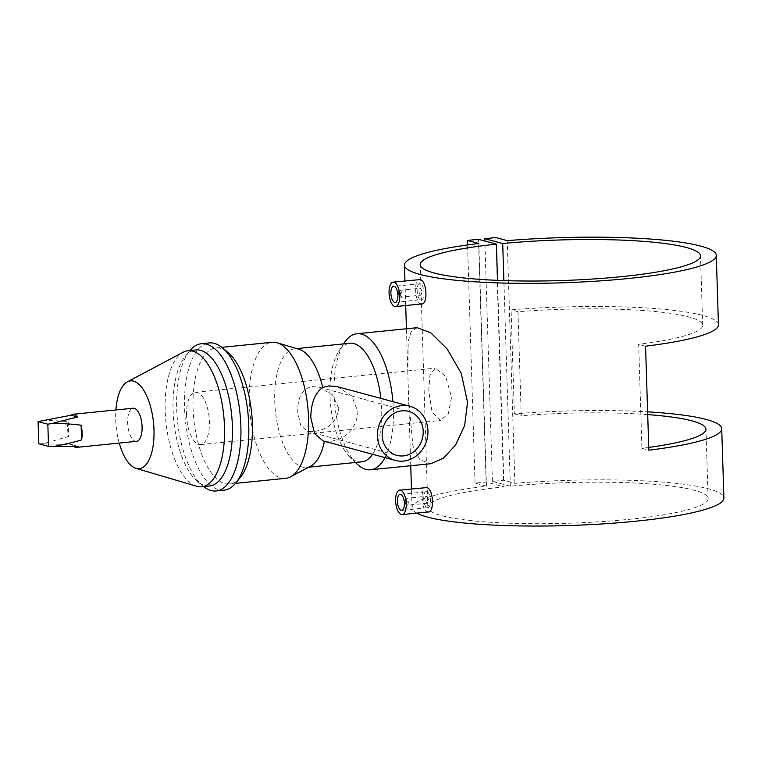 <?xml version="1.0" encoding="UTF-8"?>
<svg xmlns="http://www.w3.org/2000/svg" width="762" height="762" viewBox="0 0 762 762"><rect width="100%" height="100%" fill="white"/><g stroke="black" fill="none" stroke-linecap="round" stroke-linejoin="round"><path stroke-width="0.57" stroke-dasharray="3.81 2.86" d="M426.853 496.272C428.93 499.11 428.996 501.415 427.072 503.206C425.072 500.367 425.005 498.053 426.853 496.272L406.413 498.281A3.505 1.495 84.3 0 1 406.651 498.31A3.505 1.495 84.3 0 1 408.27 501.901A3.505 1.495 84.3 0 1 407.108 505.263A3.505 1.495 84.3 0 1 406.87 505.235A3.505 1.495 84.3 0 1 406.375 504.92A3.505 1.495 84.3 0 1 405.279 501.92A3.505 1.495 84.3 0 1 405.755 498.767A3.505 1.495 84.3 0 1 406.413 498.281M405.889 499.253A2.629 1.114 84.3 0 1 407.108 502.158A2.629 1.114 84.3 0 1 406.051 504.454A2.629 1.114 84.3 0 1 405.679 504.215A2.629 1.114 84.3 0 1 404.86 501.968A2.629 1.114 84.3 0 1 405.213 499.596A2.629 1.114 84.3 0 1 405.889 499.253M426.71 491.766C422.396 490.033 422.91 506.949 427.215 507.711C431.94 509.407 431.416 492.471 426.71 491.766L400.117 494.338M428.206 511.95L427.349 511.873C420.976 510.721 420.167 484.956 426.587 487.604M420.538 295.199C418.538 292.351 418.471 290.046 420.319 288.265C422.386 291.094 422.462 293.408 420.538 295.199L400.574 297.247A3.505 1.495 -95.7 0 0 401.726 293.894A3.505 1.495 -95.7 0 0 400.117 290.293A3.505 1.495 -95.7 0 0 399.869 290.274A3.505 1.495 -95.7 0 0 399.221 290.751A3.505 1.495 -95.7 0 0 398.736 293.913A3.505 1.495 -95.7 0 0 399.84 296.913A3.505 1.495 -95.7 0 0 400.336 297.228A3.505 1.495 -95.7 0 0 400.574 297.247M399.869 290.274L420.319 288.265M399.355 291.236A2.629 1.114 -95.7 0 0 398.678 291.579A2.629 1.114 -95.7 0 0 398.326 293.951A2.629 1.114 -95.7 0 0 399.145 296.199A2.629 1.114 -95.7 0 0 399.517 296.437A2.629 1.114 -95.7 0 0 400.574 294.151A2.629 1.114 -95.7 0 0 399.355 291.236M420.681 299.704C425.406 301.39 424.882 284.474 420.176 283.75C415.852 282.026 416.385 298.952 420.681 299.704L395.192 302.371M421.662 303.933L420.805 303.857C414.452 302.714 413.614 276.958 420.043 279.597M337.356 386.658L351.711 395.897L357.997 411.928C356.073 428.711 346.929 438.531 330.575 441.379L323.088 440.903M338.823 408.499L332.518 394.83L319.364 387.248L311.877 386.486C301.942 389.363 297.237 398.078 297.78 412.623L300.695 425.377L307.477 431.244L313.296 431.549C327.974 429.939 336.48 422.253 338.823 408.499M392.906 401.669A68.361 29.08 84.3 0 1 393.373 409.775A68.361 29.08 84.3 0 1 385 457.629M356.159 463.172A68.361 29.08 84.3 0 1 334.07 393.754A68.361 29.08 84.3 0 1 344.081 343.1M417.195 327.689L411.204 331.489L408.222 340.938L407.832 373.39L408.661 399.621L412.928 446.027L419.748 459.705L430.882 463.715M119.234 443.093A44.12 18.764 84.3 0 1 115.719 419.614A44.12 18.764 84.3 0 1 115.9 409.956M196.625 486.261A68.361 29.08 84.3 0 1 165.183 410.747A68.361 29.08 84.3 0 1 183.147 352.244M209.569 485.975A68.361 29.08 84.3 0 1 197.606 481.613A68.361 29.08 84.3 0 1 173.079 409.946A68.361 29.08 84.3 0 1 185.033 356.606A68.361 29.08 84.3 0 1 195.882 349.948M203.625 486.575A73.99 31.471 84.3 0 1 203.225 486.251A73.99 31.471 84.3 0 1 176.679 408.68A73.99 31.471 84.3 0 1 189.614 350.939A73.99 31.471 84.3 0 1 189.948 350.539M224.066 490.176A73.99 31.471 84.3 0 1 184.566 407.889A73.99 31.471 84.3 0 1 209.255 342.938M240.401 477.307A68.361 29.08 84.3 0 1 229.553 483.965A68.361 29.08 84.3 0 1 193.062 407.937A68.361 29.08 84.3 0 1 215.865 347.939A68.361 29.08 84.3 0 1 227.828 352.301M285.74 478.317A68.361 29.08 84.3 0 1 249.25 402.288A68.361 29.08 84.3 0 1 272.063 342.281M310.772 466.106A59.598 25.346 84.3 0 1 306.553 467.411A59.598 25.346 84.3 0 1 274.73 401.136A59.598 25.346 84.3 0 1 294.618 348.825A59.598 25.346 84.3 0 1 299.018 349.263M380.876 398.412A59.598 25.346 84.3 0 1 381.676 409.546A59.598 25.346 84.3 0 1 372.57 454.266M361.788 461.858A59.598 25.346 84.3 0 1 349.234 456.095A59.598 25.346 84.3 0 1 329.975 395.573A59.598 25.346 84.3 0 1 338.709 351.415A59.598 25.346 84.3 0 1 349.863 343.262M42.605 420.491C53.035 420.51 61.56 420.919 68.189 421.729A16.65 7.087 -95.7 0 0 67.656 428.873A16.65 7.087 -95.7 0 0 68.647 436.416L43.339 443.779L72.123 444.684A16.65 7.087 -95.7 0 0 73.828 446.484M136.522 441.35A16.65 7.087 84.3 0 1 127.635 422.834A16.65 7.087 84.3 0 1 133.188 408.222M428.739 391.001L429.978 374.971L435.321 368.141L445.608 376.409L451.542 397.164L448.408 413.385L440.588 420.462L432.064 412.023L428.739 391.001M186.585 415.357A26.289 11.182 84.3 0 1 195.358 392.278A26.289 11.182 84.3 0 1 209.398 421.519A26.289 11.182 84.3 0 1 200.625 444.598A26.289 11.182 84.3 0 1 186.585 415.357M718.452 324.698A156 22.584 -1.8 0 0 511.083 309.848L514.35 413.861A156 22.584 178.2 0 1 647.614 411.851M416.747 513.102A156 22.584 178.2 0 1 412.061 507.844A156 22.584 178.2 0 1 486.451 486.194L478.831 243.507M486.451 486.194L475.05 483.108L486.099 481.994L504.015 486.842A140.218 20.307 -1.8 0 0 427.825 507.349A140.218 20.307 -1.8 0 0 568.614 523.237A140.218 20.307 -1.8 0 0 708.136 498.538A140.218 20.307 -1.8 0 0 510.33 486.204L492.414 481.365L503.463 480.25L514.864 483.327A156 22.584 178.2 0 1 723.9 498.043M514.864 483.327L507.235 240.649M647.71 414.604A140.218 20.307 -1.8 0 0 521.237 415.719L517.969 311.715A140.218 20.307 178.2 0 1 702.688 325.193A140.218 20.307 178.2 0 1 638.661 344.319L641.928 448.323A140.218 20.307 -1.8 0 0 648.738 447.427M504.015 486.842L497.529 280.359M510.33 486.204L503.873 280.597M475.05 483.108L467.563 244.954M486.099 481.994L478.469 239.316M492.414 481.365L484.861 241.04M503.463 480.25L495.833 237.573M72.123 444.684L78.572 446.427M68.189 421.729L68.647 436.416M43.339 443.779L38.795 443.77M420.176 283.75L393.573 286.322M427.215 507.711L401.726 510.378M645.557 346.177L638.661 344.319M517.969 311.715L511.083 309.848M514.35 413.861L521.237 415.719M641.928 448.323L648.824 450.18M427.32 503.225L407.108 505.263M399.145 296.199L399.84 296.913M398.678 291.579L399.221 290.751M319.364 387.248L408.642 411.366M197.606 481.613L203.225 486.251M229.553 483.965L235.487 483.365M306.553 467.411L308.724 467.192M349.234 456.095L355.492 462.486M195.358 392.278L435.321 368.141M412.061 507.844L411.47 488.966M410.737 465.744L408.661 399.621M407.832 373.39L406.432 328.765M405.708 305.543L404.927 280.959M200.625 444.598L440.588 420.462M708.136 498.538L705.955 429.206M702.688 325.193L700.507 255.861M427.825 507.349L420.205 264.671M338.709 351.415L343.567 343.9M294.618 348.825L296.789 348.605M215.865 347.939L221.809 347.339M185.033 356.606L189.614 350.939M307.477 431.244L396.754 455.352M405.679 504.215L406.375 504.92M405.213 499.596L405.755 498.767"/><path stroke-width="1.14" d="M401.174 510.33A8.058 3.429 84.3 0 1 397.459 502.063A8.058 3.429 84.3 0 1 400.117 494.338A8.058 3.429 84.3 0 1 400.669 494.386A8.058 3.429 84.3 0 1 404.384 502.663A8.058 3.429 84.3 0 1 401.726 510.378A8.058 3.429 84.3 0 1 401.174 510.33M399.698 490.157A12.268 5.22 84.3 0 1 400.536 490.223A12.268 5.22 84.3 0 1 406.194 502.815A12.268 5.22 84.3 0 1 402.145 514.569A12.268 5.22 84.3 0 1 401.298 514.493A12.268 5.22 84.3 0 1 395.649 501.901A12.268 5.22 84.3 0 1 399.698 490.157L426.587 487.604C433.883 488.652 434.721 514.417 427.349 511.873M394.63 302.323A8.058 3.429 -95.7 0 0 395.192 302.371A8.058 3.429 -95.7 0 0 397.85 294.646A8.058 3.429 -95.7 0 0 394.135 286.369A8.058 3.429 -95.7 0 0 393.573 286.322A8.058 3.429 -95.7 0 0 390.916 294.046A8.058 3.429 -95.7 0 0 394.63 302.323M393.154 282.14A12.268 5.22 -95.7 0 0 389.106 293.884A12.268 5.22 -95.7 0 0 394.764 306.486A12.268 5.22 -95.7 0 0 395.611 306.553A12.268 5.22 -95.7 0 0 399.659 294.808A12.268 5.22 -95.7 0 0 394.002 282.216A12.268 5.22 -95.7 0 0 393.154 282.14L420.043 279.597C427.358 280.645 428.168 306.419 420.805 303.857M401.822 405.622A28.042 25.051 105.1 0 0 377.638 431.34A28.042 25.051 105.1 0 0 395.383 460.429A28.042 25.051 105.1 0 0 403.565 461.096A28.042 25.051 105.1 0 0 427.749 435.378A28.042 25.051 105.1 0 0 410.013 406.289A28.042 25.051 105.1 0 0 401.822 405.622M395.383 460.429L323.088 440.903L314.62 433.673L310.82 417.9C310.944 403.108 314.925 392.973 322.755 387.477L328.832 385.905L337.356 386.658L410.013 406.289M403.403 455.895A22.784 20.355 105.1 0 0 423.053 435.007A22.784 20.355 105.1 0 0 408.642 411.366A22.784 20.355 105.1 0 0 401.984 410.823A22.784 20.355 105.1 0 0 382.333 431.711A22.784 20.355 105.1 0 0 396.754 455.352A22.784 20.355 105.1 0 0 403.403 455.895M385 457.629A68.361 29.08 84.3 0 1 370.561 469.783A68.361 29.08 84.3 0 1 356.159 463.172L355.492 462.486M370.561 469.783L430.882 463.715L443.474 458.172L455.676 444.884L464.63 425.548L467.554 402.317L461.239 373.304L447.161 348.967L430.768 332.794L417.195 327.689L356.873 333.756A68.361 29.08 84.3 0 1 392.906 401.669M115.9 409.956A44.12 18.764 84.3 0 1 127.311 381.857A44.12 18.764 84.3 0 1 153.991 429.958A44.12 18.764 84.3 0 1 136.017 468.354A44.12 18.764 84.3 0 1 119.234 443.093M127.311 381.857L183.147 352.244A68.361 29.08 84.3 0 1 187.995 350.739A68.361 29.08 84.3 0 1 224.485 426.768A68.361 29.08 84.3 0 1 201.673 486.766A68.361 29.08 84.3 0 1 196.625 486.261L136.017 468.354M187.995 350.739L195.882 349.948A68.361 29.08 84.3 0 1 232.381 425.968A68.361 29.08 84.3 0 1 209.569 485.975L201.673 486.766M189.948 350.539A73.99 31.471 84.3 0 1 201.368 343.729A73.99 31.471 84.3 0 1 240.868 426.025A73.99 31.471 84.3 0 1 216.179 490.976A73.99 31.471 84.3 0 1 203.625 486.575M201.368 343.729L209.255 342.938A73.99 31.471 84.3 0 1 222.209 347.663A73.99 31.471 84.3 0 1 248.755 425.225A73.99 31.471 84.3 0 1 235.82 482.965A73.99 31.471 84.3 0 1 224.066 490.176L216.179 490.976M222.209 347.663L227.828 352.301A68.361 29.08 84.3 0 1 252.365 423.958A68.361 29.08 84.3 0 1 240.401 477.307L235.82 482.965M221.809 347.339L272.063 342.281A68.361 29.08 84.3 0 1 277.111 342.786A68.361 29.08 84.3 0 1 308.553 418.309A68.361 29.08 84.3 0 1 290.589 476.812A68.361 29.08 84.3 0 1 285.74 478.317L235.487 483.365M324.422 441.265A59.598 25.346 84.3 0 1 310.772 466.106L290.589 476.812M372.57 454.266A59.598 25.346 84.3 0 1 361.788 461.858L308.724 467.192M73.219 414.252L133.188 408.222A16.65 7.087 84.3 0 1 142.084 426.739A16.65 7.087 84.3 0 1 136.522 441.35L76.552 447.389A16.65 7.087 -95.7 0 0 78.572 446.427L53.559 446.542C65.008 444.322 74.352 442.112 81.572 439.912A16.65 7.087 -95.7 0 0 82.106 432.768A16.65 7.087 -95.7 0 0 81.115 425.215C73.79 424.224 64.36 423.567 52.826 423.253L77.638 416.957A16.65 7.087 -95.7 0 0 73.219 414.252A16.65 7.087 -95.7 0 0 71.199 415.214L38.1 421.586L38.795 443.77L48.53 446.399L47.835 424.215L38.1 421.586M73.828 446.484A16.65 7.087 -95.7 0 0 76.552 447.389M647.614 411.851A156 22.584 178.2 0 1 721.719 428.711A156 22.584 178.2 0 1 648.824 450.18L645.557 346.177A156 22.584 -1.8 0 0 718.452 324.698L716.27 255.365A156 22.584 178.2 0 1 561.061 282.845A156 22.584 178.2 0 1 404.432 265.166A156 22.584 178.2 0 1 478.831 243.507L467.42 240.43L478.469 239.316L496.395 244.154A140.218 20.307 -1.8 0 0 420.205 264.671A140.218 20.307 -1.8 0 0 560.994 280.559A140.218 20.307 -1.8 0 0 700.507 255.861A140.218 20.307 -1.8 0 0 502.71 243.526L484.784 238.677L495.833 237.573L507.235 240.649A156 22.584 178.2 0 1 716.27 255.365M721.719 428.711L723.9 498.043A156 22.584 178.2 0 1 587.454 524.77A156 22.584 178.2 0 1 416.747 513.102M648.738 447.427A140.218 20.307 -1.8 0 0 705.955 429.206A140.218 20.307 -1.8 0 0 647.71 414.604M497.529 280.359L496.395 244.154M503.873 280.597L502.71 243.526M467.563 244.954L467.42 240.43M484.861 241.04L484.784 238.677M296.789 348.605L349.863 343.262A59.598 25.346 84.3 0 1 380.876 398.412M343.567 343.9L344.081 343.1A68.361 29.08 84.3 0 1 356.873 333.756M277.111 342.786L299.018 349.263A59.598 25.346 84.3 0 1 322.755 387.477M81.572 439.912L81.115 425.215M77.638 416.957L71.199 415.214M53.559 446.542L48.53 446.399M52.826 423.253L47.835 424.215M428.206 511.95L402.145 514.569M411.47 488.966L410.737 465.744M406.432 328.765L405.708 305.543M404.927 280.959L404.432 265.166M421.662 303.933L395.611 306.553"/></g></svg>

